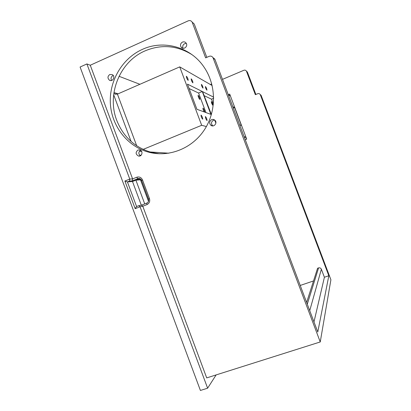 <?xml version="1.0" encoding="UTF-8"?>
<svg xmlns="http://www.w3.org/2000/svg" width="411" height="411" viewBox="0 0 411 411"><rect width="100%" height="100%" fill="white"/><g stroke="black" fill="none" stroke-linecap="round" stroke-linejoin="round"><path stroke-width="0.62" d="M244.103 136.657L245.583 137.058L244.427 137.521M143.12 149.404L201.678 125.293L206.384 126.552M139.832 150.76L140.768 150.375M245.249 139.704L246.692 139.124L245.583 137.058M313.511 280.944L300.225 285.45M306.632 302.439L317.575 268.249L318.582 267.9C319.856 267.602 320.78 268.039 321.361 269.215L324.402 277.25L313.978 321.916M222.49 79.369L243.857 70.276C244.93 69.911 245.783 70.194 246.415 71.124L255.354 94.689L257.676 93.723C258.76 93.369 259.624 93.657 260.255 94.597L328.831 275.745L324.402 277.25M210.386 84.522L211.752 83.942M228.331 94.849L230.032 95.83L229.708 94.104L228.275 94.705M229.708 94.104L246.692 139.124M328.831 275.745L317.78 331.996L214.994 59.492L212.97 57.627M138.718 205.7L136.55 206.548L138.867 205.659L140.069 206.764L207.622 388.195L200.409 390.45L80.094 67.029L86.896 63.941L129.763 179.078L129.496 181.076L132.327 180.871L132.599 178.898L90.266 65.236L188.264 20.827C189.861 20.242 191.141 20.653 192.091 22.055L192.785 22.682M214.789 59.05L212.975 57.632C212.014 56.209 210.725 55.783 209.101 56.348L205.628 57.864L192.307 22.513M194.382 24.383L206.805 57.35M212.975 57.632L320.246 341.957L206.707 377.899L142.776 206.23L146.933 204.606C149.357 203.358 150.2 201.344 149.46 198.58L142.519 179.961C141.276 177.398 139.344 176.494 136.735 177.239L132.599 178.898L129.763 179.078L124.898 181.035L127.415 181.914L132.501 181.528L141.312 205.192M109.809 74.504L112.434 74.694C115.691 76.595 112.588 82.246 109.434 80.181C107.389 78.167 107.518 76.271 109.809 74.504M211.639 119.652C212.831 119.216 213.915 119.406 214.886 120.228C217.887 122.781 213.777 127.816 210.822 125.227C209.045 123.074 209.317 121.214 211.639 119.652M142.232 49.448C163.439 39.492 190.514 46.905 204.015 67.096C216.453 85.128 216.612 111.068 204.544 129.599C192.502 148.16 169.877 157.326 149.738 152.45C128.396 147.318 112.121 127.282 110.425 104.507C108.679 81.743 121.774 58.66 142.232 49.448M182.458 42.092C183.923 41.547 185.14 41.886 186.111 43.098C188.51 46.268 183.388 50.425 181.128 47.157C180.003 45.071 180.444 43.381 182.458 42.092M137.978 150.025L139.725 149.887C143.424 150.621 142.201 156.925 138.538 156.041C135.558 154.315 135.373 152.306 137.978 150.025M320.246 341.957L330.906 279.768L261.18 95.501L260.096 94.355M246.554 71.422L247.458 72.233L246.405 71.108M139.904 84.296L119.031 76.282M90.266 65.236L86.896 63.941M247.458 72.233L255.868 94.473M140.598 150.256C138.368 151.983 138.281 153.837 140.331 155.81M186.337 43.474L184.652 43.7C182.828 44.794 182.309 46.335 183.09 48.313M192.014 54.673C176.874 45.369 161.174 44.121 144.913 50.938C119.539 61.794 106.593 94.679 116.791 120.485C123.531 137.274 135.368 147.981 152.306 152.609L159.509 153.776M214.624 120.017L213.458 120.248C211.167 121.79 210.894 123.624 212.651 125.745L212.857 125.9M113.277 75.511L112.866 75.655C110.996 76.852 110.585 78.455 111.628 80.464M139.766 178.615L132.501 181.528L135.897 180.167L144.734 203.892M207.622 388.195L216.129 374.919M191.295 78.876C192.369 80.299 192.903 81.63 192.887 82.863C191.829 81.707 191.264 80.371 191.192 78.855L191.295 78.876M201.097 115.116C202.207 116.503 202.741 117.87 202.715 119.216C201.621 118.034 201.056 116.667 201.025 115.111L201.097 115.116M201.518 84.414C202.489 85.745 202.988 86.988 202.998 88.144C202.048 87.055 201.524 85.807 201.431 84.404L201.518 84.414M215.883 123.105L214.676 120.053M186.502 76.276C187.627 77.751 188.176 79.118 188.151 80.386C187.041 79.2 186.455 77.823 186.389 76.261L186.502 76.276M205.474 116.58C206.528 117.926 207.052 119.257 207.036 120.562C205.993 119.411 205.449 118.08 205.402 116.575L205.474 116.58M205.485 86.567C206.42 87.856 206.897 89.069 206.923 90.194C206.009 89.13 205.5 87.913 205.408 86.551L205.485 86.567M136.55 206.548L135.178 208.67L140.069 206.764L142.776 206.23L141.584 205.14L138.867 205.659M146.845 203.07L141.584 205.14M148.515 201.349L140.5 179.848L135.897 180.167M138.106 179.283L140.639 179.114M136.704 145.813L117.423 94.124L114.813 93.944L113.837 93.354M117.423 94.124L179.73 66.885L201.678 125.293M212.153 85.539L179.73 66.885M211.403 114.556L202.597 91.653L213.653 97.145M213.669 98.27L211.521 99.174L213.401 104.168M204.103 95.655L211.521 99.174M210.874 114.366L196.91 109.285L187.457 84.127L202.269 91.489L210.874 114.366M202.269 91.489L198.6 93.04L205.947 112.573M189.111 88.535L198.6 93.04L189.111 88.535M232.785 106.654L234.624 107.569L241.375 125.463L239.639 124.831M234.624 107.569L233.33 108.103M140.742 180.501L141.574 180.439C141.05 179.232 140.192 178.569 139 178.466L137.824 178.667L136.735 177.239M212.78 105.257C212.888 104.276 212.42 103.038 211.382 101.543C211.269 102.524 211.737 103.762 212.78 105.257M199.777 99.447C199.957 98.399 199.448 97.042 198.251 95.378C197.547 95.039 199.099 99.169 199.777 99.447M204.688 112.111C204.555 110.631 204.005 109.29 203.029 108.088C202.777 108.823 203.219 110.122 204.349 111.992M168.864 153.205L149.84 151.952M141.667 151.412L139.396 151.263M309.735 310.665L321.361 269.215M318.582 267.9L307.289 304.186M213.186 58.079L214.994 59.492M260.394 94.89L261.18 95.501M136.58 206.538L127.415 181.914L129.496 181.076M124.898 181.035L135.178 208.67M132.327 180.871L137.824 178.667L139.565 178.554M148.499 199.022L141.59 180.47L142.519 179.961M146.912 203.044L146.881 203.049C148.448 202.248 148.993 200.912 148.51 199.042L149.46 198.58M141.482 205.161L146.881 203.049L146.933 204.606M139.55 155.137L141.158 155.214M113.662 94.751L131.094 141.492M118.106 93.826L113.95 92.552M192.091 22.055L194.172 23.936M261.042 95.208L260.255 94.597M246.415 71.124L247.314 71.94M138.538 156.041L139.396 156.077M181.128 47.157L182.654 48.221M149.738 152.45L152.306 152.609M210.822 125.227L212.651 125.745M109.434 80.181L110.472 80.546M114.813 93.944L115.959 94.294"/></g></svg>
